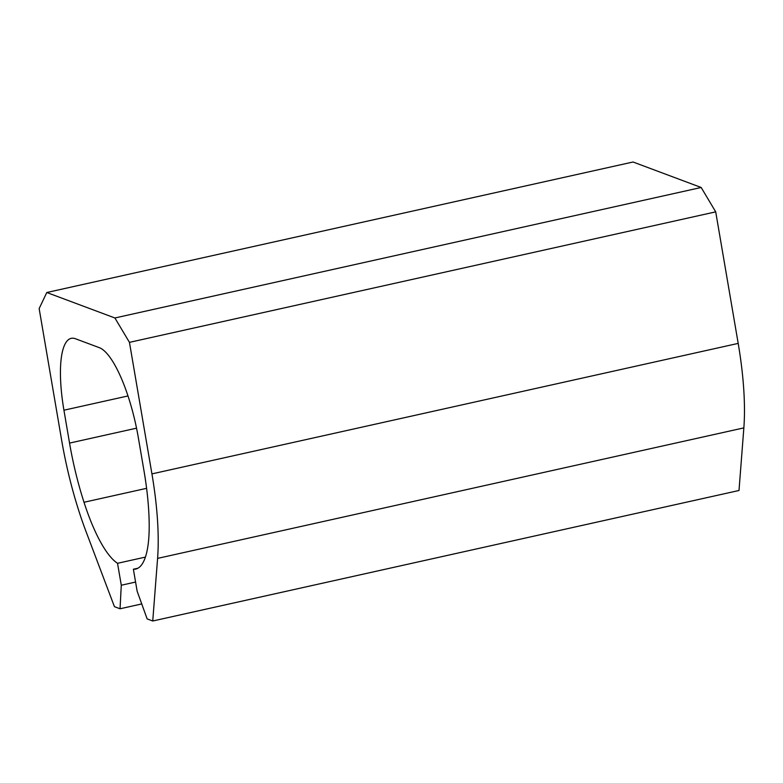 <?xml version="1.0" encoding="UTF-8"?>
<svg xmlns="http://www.w3.org/2000/svg" width="783" height="783" viewBox="0 0 783 783"><rect width="100%" height="100%" fill="white"/><g stroke="black" fill="none" stroke-linecap="round" stroke-linejoin="round"><path stroke-width="1.17" d="M46.784 292.509L633.036 162.003L701.167 187.48L114.905 317.976L46.784 292.509L39.15 308.59L61.632 440.124A148.437 41.049 77.5 0 0 86.061 531.637L114.435 606.668L120.044 608.773L121.287 585.234L135.576 582.053M145.423 557.095L117.538 563.3A104.168 28.805 77.5 0 1 84.006 502.265A122.393 33.855 77.5 0 1 69.55 443.09L63.932 410.204A83.331 23.05 77.5 0 1 71.175 338.344A83.331 23.05 77.5 0 1 75.442 338.745L99.206 347.623A83.331 23.05 77.5 0 1 138.395 438.049L144.013 470.926A122.393 33.855 77.5 0 1 149.201 526.636A104.168 28.805 77.5 0 1 135.733 569.055A104.168 28.805 77.5 0 1 133.384 569.231L137.133 591.165L147.135 618.893L152.744 620.997L157.589 558.387A148.437 41.049 77.5 0 0 151.931 473.891L129.449 342.357L114.905 317.976M129.449 342.357L715.711 211.86L701.167 187.48M151.931 473.891L738.193 343.394L715.711 211.86M738.193 343.394A148.437 41.049 77.5 0 1 743.85 427.89L739.005 490.491L152.744 620.997M133.384 569.231L137.935 568.213M117.538 563.3L121.287 585.234M120.044 608.773L141.743 603.938M157.589 558.387L743.85 427.89M63.932 410.204L127.962 395.953M69.55 443.09L136.536 428.174M84.006 502.265L146.607 488.328"/></g></svg>
